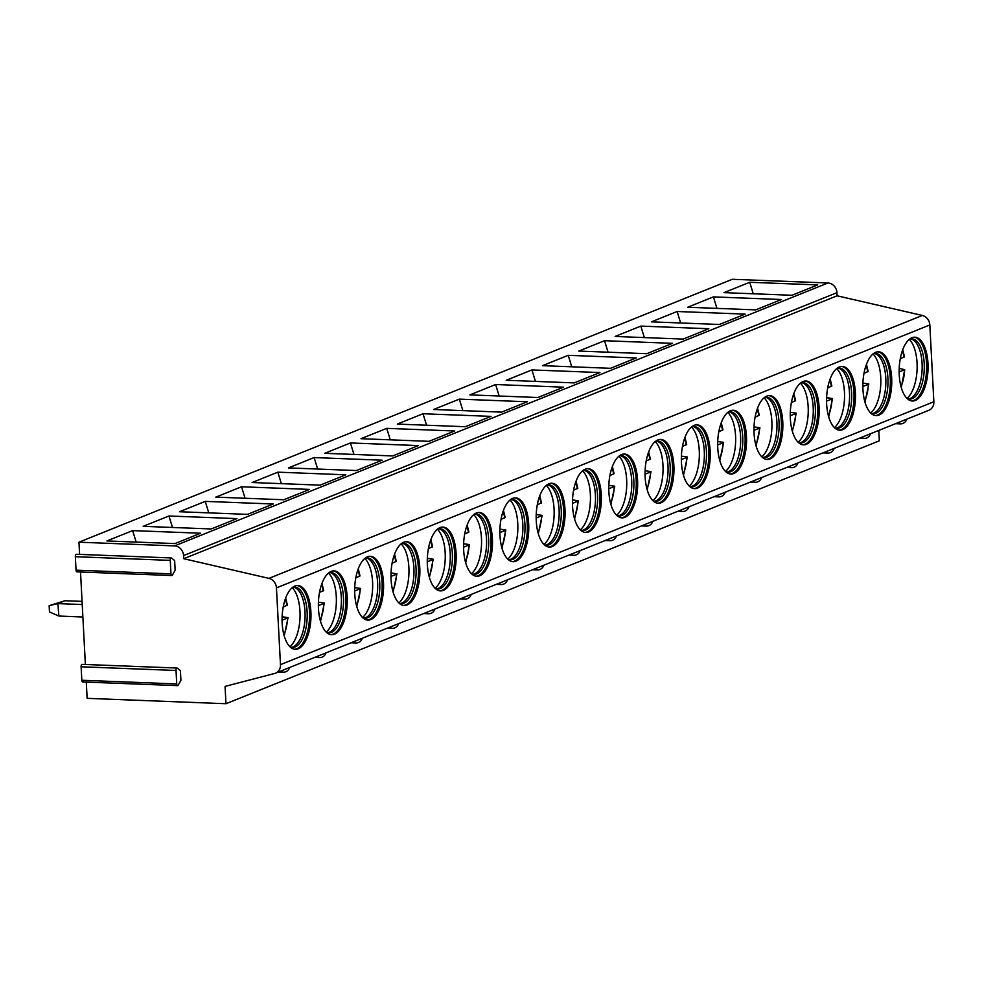 <?xml version="1.0" encoding="UTF-8"?>
<svg xmlns="http://www.w3.org/2000/svg" width="983" height="983" viewBox="0 0 983 983"><rect width="100%" height="100%" fill="white"/><g stroke="black" fill="none" stroke-linecap="round" stroke-linejoin="round"><path stroke-width="1.47" d="M83.309 681.452A2.064 0.934 -87.8 0 1 82.67 681.956A2.064 0.934 -87.8 0 1 81.822 680.261L176.731 683.935A2.064 0.934 -87.8 0 0 177.579 685.63A2.064 0.934 -87.8 0 0 178.218 685.126L180.921 680.31L180.405 670.639L177.321 668.145A2.064 0.934 -87.8 0 0 177.038 668.035L82.117 664.361A2.064 0.934 -87.8 0 1 82.412 664.471M80.52 572.008L85.374 664.483M77.534 571.369A2.064 0.934 -87.8 0 1 76.895 571.86A2.064 0.934 -87.8 0 1 76.047 570.177L170.956 573.851A2.064 0.934 -87.8 0 0 171.816 575.534A2.064 0.934 -87.8 0 0 172.443 575.043L175.146 570.226L174.642 560.543L171.558 558.061A2.064 0.934 -87.8 0 0 171.263 557.939L76.355 554.265A2.064 0.934 -87.8 0 1 76.649 554.387M86.295 682.091L87.143 698.348L225.967 703.717L225.058 686.392L274.65 673.466A9.535 8.343 -111.9 0 0 275.535 673.171A9.535 8.343 -111.9 0 0 280.474 664.655L276.444 587.871A9.535 8.343 -111.9 0 0 268.937 578.373L183.735 558.713L183.575 555.592A9.535 8.343 -111.9 0 0 174.581 545.897L78.959 542.198L79.598 554.4M176.731 683.935L176.031 670.467A2.064 0.934 -87.8 0 1 177.038 668.035M170.956 573.851L170.256 560.384A2.064 0.934 -87.8 0 1 171.263 557.939M76.047 570.177L75.347 556.71A2.064 0.934 -87.8 0 1 76.355 554.265M81.822 680.261L81.11 666.793A2.064 0.934 -87.8 0 1 82.117 664.361M78.959 542.198L732.335 279.283L827.956 282.981A9.535 8.343 -111.9 0 1 836.951 292.676L837.111 295.797L183.735 558.713M225.967 703.717L879.343 440.802L878.802 430.419M275.535 673.171L928.91 410.255A9.535 8.343 -111.9 0 0 933.85 401.74L929.832 324.955A9.535 8.343 -111.9 0 0 922.324 315.457L837.111 295.797M915.247 400.486A31.935 14.413 92.2 0 0 928.063 366.475A31.935 14.413 92.2 0 0 914.841 337.194A31.935 14.413 92.2 0 0 911.966 337.71A31.935 14.413 92.2 0 0 899.15 371.721A31.935 14.413 92.2 0 0 912.371 401.015A31.935 14.413 92.2 0 0 915.247 400.486M878.949 415.096A31.935 14.413 92.2 0 0 891.765 381.085A31.935 14.413 92.2 0 0 878.544 351.803A31.935 14.413 92.2 0 0 875.669 352.319A31.935 14.413 92.2 0 0 862.853 386.331A31.935 14.413 92.2 0 0 876.074 415.612A31.935 14.413 92.2 0 0 878.949 415.096M842.652 429.706A31.935 14.413 92.2 0 0 855.468 395.694A31.935 14.413 92.2 0 0 842.247 366.401A31.935 14.413 92.2 0 0 839.359 366.929A31.935 14.413 92.2 0 0 826.556 400.941A31.935 14.413 92.2 0 0 839.777 430.222A31.935 14.413 92.2 0 0 842.652 429.706M806.355 444.304A31.935 14.413 92.2 0 0 819.171 410.292A31.935 14.413 92.2 0 0 805.949 381.011A31.935 14.413 92.2 0 0 803.062 381.539A31.935 14.413 92.2 0 0 790.258 415.539A31.935 14.413 92.2 0 0 803.48 444.832A31.935 14.413 92.2 0 0 806.355 444.304M770.058 458.914A31.935 14.413 92.2 0 0 782.861 424.902A31.935 14.413 92.2 0 0 769.652 395.621A31.935 14.413 92.2 0 0 766.765 396.137A31.935 14.413 92.2 0 0 753.961 430.149A31.935 14.413 92.2 0 0 767.182 459.442A31.935 14.413 92.2 0 0 770.058 458.914M733.76 473.523A31.935 14.413 92.2 0 0 746.564 439.512A31.935 14.413 92.2 0 0 733.343 410.23A31.935 14.413 92.2 0 0 730.467 410.747A31.935 14.413 92.2 0 0 717.664 444.758A31.935 14.413 92.2 0 0 730.873 474.039A31.935 14.413 92.2 0 0 733.76 473.523M697.463 488.121A31.935 14.413 92.2 0 0 710.267 454.121A31.935 14.413 92.2 0 0 697.045 424.828A31.935 14.413 92.2 0 0 694.17 425.356A31.935 14.413 92.2 0 0 681.354 459.368A31.935 14.413 92.2 0 0 694.576 488.649A31.935 14.413 92.2 0 0 697.463 488.121M661.166 502.731A31.935 14.413 92.2 0 0 673.969 468.719A31.935 14.413 92.2 0 0 660.748 439.438A31.935 14.413 92.2 0 0 657.873 439.966A31.935 14.413 92.2 0 0 645.057 473.966A31.935 14.413 92.2 0 0 658.278 503.259A31.935 14.413 92.2 0 0 661.166 502.731M624.856 517.341A31.935 14.413 92.2 0 0 637.672 483.329A31.935 14.413 92.2 0 0 624.451 454.048A31.935 14.413 92.2 0 0 621.575 454.564A31.935 14.413 92.2 0 0 608.76 488.576A31.935 14.413 92.2 0 0 621.981 517.857A31.935 14.413 92.2 0 0 624.856 517.341M588.559 531.95A31.935 14.413 92.2 0 0 601.375 497.939A31.935 14.413 92.2 0 0 588.153 468.645A31.935 14.413 92.2 0 0 585.278 469.174A31.935 14.413 92.2 0 0 572.462 503.185A31.935 14.413 92.2 0 0 585.684 532.467A31.935 14.413 92.2 0 0 588.559 531.95M552.262 546.548A31.935 14.413 92.2 0 0 565.078 512.536A31.935 14.413 92.2 0 0 551.856 483.255A31.935 14.413 92.2 0 0 548.981 483.783A31.935 14.413 92.2 0 0 536.165 517.795A31.935 14.413 92.2 0 0 549.386 547.076A31.935 14.413 92.2 0 0 552.262 546.548M515.964 561.158A31.935 14.413 92.2 0 0 528.78 527.146A31.935 14.413 92.2 0 0 515.559 497.865A31.935 14.413 92.2 0 0 512.671 498.381A31.935 14.413 92.2 0 0 499.868 532.393A31.935 14.413 92.2 0 0 513.089 561.686A31.935 14.413 92.2 0 0 515.964 561.158M479.667 575.768A31.935 14.413 92.2 0 0 492.483 541.756A31.935 14.413 92.2 0 0 479.262 512.475A31.935 14.413 92.2 0 0 476.374 512.991A31.935 14.413 92.2 0 0 463.571 547.003A31.935 14.413 92.2 0 0 476.792 576.284A31.935 14.413 92.2 0 0 479.667 575.768M443.37 590.378A31.935 14.413 92.2 0 0 456.173 556.366A31.935 14.413 92.2 0 0 442.964 527.072A31.935 14.413 92.2 0 0 440.077 527.601A31.935 14.413 92.2 0 0 427.273 561.612A31.935 14.413 92.2 0 0 440.482 590.894A31.935 14.413 92.2 0 0 443.37 590.378M407.073 604.975A31.935 14.413 92.2 0 0 419.876 570.963A31.935 14.413 92.2 0 0 406.655 541.682A31.935 14.413 92.2 0 0 403.78 542.211A31.935 14.413 92.2 0 0 390.976 576.21A31.935 14.413 92.2 0 0 404.185 605.503A31.935 14.413 92.2 0 0 407.073 604.975M370.775 619.585A31.935 14.413 92.2 0 0 383.579 585.573A31.935 14.413 92.2 0 0 370.358 556.292A31.935 14.413 92.2 0 0 367.482 556.808A31.935 14.413 92.2 0 0 354.666 590.82A31.935 14.413 92.2 0 0 367.888 620.113A31.935 14.413 92.2 0 0 370.775 619.585M334.478 634.195A31.935 14.413 92.2 0 0 347.282 600.183A31.935 14.413 92.2 0 0 334.06 570.89A31.935 14.413 92.2 0 0 331.185 571.418A31.935 14.413 92.2 0 0 318.369 605.43A31.935 14.413 92.2 0 0 331.59 634.711A31.935 14.413 92.2 0 0 334.478 634.195M298.168 648.792A31.935 14.413 92.2 0 0 310.984 614.793A31.935 14.413 92.2 0 0 297.763 585.499A31.935 14.413 92.2 0 0 294.888 586.028A31.935 14.413 92.2 0 0 282.072 620.04A31.935 14.413 92.2 0 0 295.293 649.321A31.935 14.413 92.2 0 0 298.168 648.792M749.722 282.281L817.709 284.91L791.991 295.269L723.992 292.639L749.722 282.281L753.248 293.77M713.412 296.891L781.411 299.52L755.694 309.878L687.695 307.237L713.412 296.891L716.951 308.379M677.115 311.5L745.114 314.13L719.396 324.476L651.397 321.846L677.115 311.5L680.654 322.977M640.818 326.098L708.817 328.74L683.099 339.086L615.1 336.456L640.818 326.098L644.356 337.587M604.52 340.708L672.519 343.337L646.789 353.696L578.803 351.066L604.52 340.708L608.059 352.197M568.223 355.318L636.222 357.947L610.492 368.306L542.493 365.664L568.223 355.318L571.75 366.794M531.926 369.927L599.925 372.557L574.195 382.903L506.196 380.274L531.926 369.927L535.452 381.404M495.629 384.525L563.628 387.167L537.898 397.513L469.899 394.883L495.629 384.525L499.155 396.014M459.331 399.135L527.318 401.764L501.6 412.123L433.601 409.493L459.331 399.135L462.858 410.624M423.022 413.745L491.021 416.374L465.303 426.72L397.304 424.091L423.022 413.745L426.561 425.221M386.724 428.355L454.724 430.984L429.006 441.33L361.007 438.701L386.724 428.355L390.263 439.831M350.427 442.952L418.426 445.582L392.709 455.94L324.709 453.31L350.427 442.952L353.966 454.441M314.13 457.562L382.129 460.191L356.399 470.55L288.412 467.908L314.13 457.562L317.669 469.051M277.833 472.172L345.832 474.801L320.102 485.147L252.115 482.518L277.833 472.172L281.359 483.648M241.535 486.769L309.534 489.411L283.804 499.757L215.805 497.128L241.535 486.769L245.062 498.258M205.238 501.379L273.237 504.009L247.507 514.367L179.508 511.738L205.238 501.379L208.765 512.868M168.941 515.989L236.928 518.619L211.21 528.965L143.211 526.335L168.941 515.989L172.467 527.466M132.631 530.599L200.63 533.228L174.913 543.574L106.914 540.945L132.631 530.599L136.17 542.075M911.671 400.941A31.935 14.413 -87.8 0 0 913.834 400.437A31.935 14.413 92.2 0 0 926.65 367.2A31.935 14.413 92.2 0 0 914.129 337.206M909.558 339.147A30.19 13.627 92.2 0 1 911.794 338.828A30.19 13.627 92.2 0 1 924.29 366.512A30.19 13.627 92.2 0 1 912.187 398.656A30.19 13.627 -87.8 0 1 909.459 399.147A30.19 13.627 -87.8 0 1 907.26 398.656M908.403 399.012A30.19 13.627 -87.8 0 0 909.201 398.865A30.19 13.627 -87.8 0 0 910.061 398.57A30.19 13.627 92.2 0 0 922.152 368.478A30.19 13.627 92.2 0 0 911.511 339.086A30.19 13.627 92.2 0 0 910.737 338.877M907.002 398.422A31.935 14.413 92.2 0 0 917.09 369.239A31.935 14.413 92.2 0 0 909.287 339.356M900.342 368.723A31.935 14.413 92.2 0 0 900.342 368.613L899.199 368.564M899.15 371.918L904.679 369.706L900.342 368.613M900.293 358.709L904.471 356.829L902.75 349.702M901.288 387.609L904.679 369.706A27.401 12.374 92.2 0 1 901.006 386.589M875.361 415.551A31.935 14.413 -87.8 0 0 877.536 415.035A31.935 14.413 92.2 0 0 890.352 381.809A31.935 14.413 92.2 0 0 877.831 351.816M873.26 353.745A30.19 13.627 92.2 0 1 875.497 353.425A30.19 13.627 92.2 0 1 887.993 381.109A30.19 13.627 92.2 0 1 875.89 413.265A30.19 13.627 -87.8 0 1 873.162 413.757A30.19 13.627 -87.8 0 1 870.963 413.265M872.105 413.622A30.19 13.627 -87.8 0 0 872.892 413.462A30.19 13.627 -87.8 0 0 873.764 413.179A30.19 13.627 92.2 0 0 885.855 383.075A30.19 13.627 92.2 0 0 875.214 353.696A30.19 13.627 92.2 0 0 874.44 353.475M870.705 413.032A31.935 14.413 92.2 0 0 880.793 383.837A31.935 14.413 92.2 0 0 872.99 353.966M864.045 383.333A31.935 14.413 92.2 0 0 864.045 383.223L862.902 383.173M864.991 402.207L868.825 383.96L864.045 383.223M863.996 373.319L868.161 371.439L866.453 364.312M862.853 386.528L868.382 384.304A27.401 12.374 92.2 0 1 864.708 401.187M839.064 430.161A31.935 14.413 -87.8 0 0 841.239 429.645A31.935 14.413 92.2 0 0 854.043 396.419A31.935 14.413 92.2 0 0 841.534 366.413M836.963 368.355A30.19 13.627 92.2 0 1 839.199 368.035A30.19 13.627 92.2 0 1 851.696 395.719A30.19 13.627 92.2 0 1 839.593 427.863A30.19 13.627 -87.8 0 1 836.865 428.367A30.19 13.627 -87.8 0 1 834.653 427.875M835.808 428.232A30.19 13.627 -87.8 0 0 836.594 428.072A30.19 13.627 -87.8 0 0 837.467 427.789A30.19 13.627 92.2 0 0 849.558 397.685A30.19 13.627 92.2 0 0 838.917 368.306A30.19 13.627 92.2 0 0 838.13 368.084M834.407 427.63A31.935 14.413 92.2 0 0 844.495 398.447A31.935 14.413 92.2 0 0 836.693 368.576M827.735 397.943A31.935 14.413 92.2 0 0 827.747 397.82L826.605 397.783M828.694 416.817L832.527 398.57L827.747 397.82M827.698 387.916L831.864 386.049L830.156 378.91M826.556 401.138L832.073 398.914A27.401 12.374 92.2 0 1 828.411 415.797M802.767 444.758A31.935 14.413 -87.8 0 0 804.942 444.255A31.935 14.413 92.2 0 0 817.745 411.029A31.935 14.413 92.2 0 0 805.237 381.023M800.666 382.965A30.19 13.627 92.2 0 1 802.902 382.645A30.19 13.627 92.2 0 1 815.399 410.329A30.19 13.627 92.2 0 1 803.295 442.473A30.19 13.627 -87.8 0 1 800.567 442.964A30.19 13.627 -87.8 0 1 798.356 442.473M799.511 442.841A30.19 13.627 -87.8 0 0 800.297 442.682A30.19 13.627 -87.8 0 0 801.17 442.387A30.19 13.627 92.2 0 0 813.26 412.295A30.19 13.627 92.2 0 0 802.62 382.915A30.19 13.627 92.2 0 0 801.833 382.694M798.11 442.239A31.935 14.413 92.2 0 0 808.198 413.057A31.935 14.413 92.2 0 0 800.395 383.186M791.438 412.541A31.935 14.413 92.2 0 0 791.45 412.43L790.307 412.393M792.384 431.426L796.23 413.167L791.45 412.43M791.389 402.526L795.566 400.659L793.859 393.519M790.258 415.748L795.775 413.524A27.401 12.374 92.2 0 1 792.101 430.407M766.47 459.368A31.935 14.413 -87.8 0 0 768.645 458.864A31.935 14.413 92.2 0 0 781.448 425.627A31.935 14.413 92.2 0 0 768.939 395.633M764.369 397.574A30.19 13.627 92.2 0 1 766.605 397.255A30.19 13.627 92.2 0 1 779.101 424.926A30.19 13.627 92.2 0 1 766.998 457.083A30.19 13.627 -87.8 0 1 764.27 457.574A30.19 13.627 -87.8 0 1 762.058 457.083M763.213 457.439A30.19 13.627 -87.8 0 0 764 457.292A30.19 13.627 -87.8 0 0 764.872 456.997A30.19 13.627 92.2 0 0 776.963 426.892A30.19 13.627 92.2 0 0 766.31 397.513A30.19 13.627 92.2 0 0 765.536 397.304M761.813 456.849A31.935 14.413 92.2 0 0 771.901 427.666A31.935 14.413 92.2 0 0 764.098 397.783M755.141 427.15A31.935 14.413 92.2 0 0 755.153 427.04L754.01 426.991M756.087 446.036L759.933 427.777L755.153 427.04M755.091 417.136L759.269 415.256L757.561 408.129M753.961 430.345L759.478 428.121A27.401 12.374 92.2 0 1 755.804 445.004M730.172 473.978A31.935 14.413 -87.8 0 0 732.347 473.462A31.935 14.413 92.2 0 0 745.151 440.237A31.935 14.413 92.2 0 0 732.642 410.23M728.071 412.172A30.19 13.627 92.2 0 1 730.308 411.852A30.19 13.627 92.2 0 1 742.804 439.536A30.19 13.627 92.2 0 1 730.688 471.693A30.19 13.627 -87.8 0 1 727.973 472.184A30.19 13.627 -87.8 0 1 725.761 471.693M726.916 472.049A30.19 13.627 -87.8 0 0 727.703 471.889A30.19 13.627 -87.8 0 0 728.563 471.607A30.19 13.627 92.2 0 0 740.654 441.502A30.19 13.627 92.2 0 0 730.013 412.123A30.19 13.627 92.2 0 0 729.239 411.902M725.515 471.447A31.935 14.413 92.2 0 0 735.603 442.264A31.935 14.413 92.2 0 0 727.801 412.393M718.843 441.76A31.935 14.413 92.2 0 0 718.843 441.65L717.713 441.6M719.789 460.634L723.623 442.387L718.843 441.65M718.794 431.746L722.972 429.866L721.264 422.739M717.664 444.955L723.181 442.731A27.401 12.374 92.2 0 1 719.507 459.614M693.875 488.588A31.935 14.413 -87.8 0 0 696.038 488.072A31.935 14.413 92.2 0 0 708.854 454.846A31.935 14.413 92.2 0 0 696.345 424.84M691.762 426.782A30.19 13.627 92.2 0 1 694.01 426.462A30.19 13.627 92.2 0 1 706.507 454.146A30.19 13.627 92.2 0 1 694.391 486.29A30.19 13.627 -87.8 0 1 691.676 486.794A30.19 13.627 -87.8 0 1 689.464 486.302M690.619 486.659A30.19 13.627 -87.8 0 0 691.405 486.499A30.19 13.627 -87.8 0 0 692.265 486.216A30.19 13.627 92.2 0 0 704.356 456.112A30.19 13.627 92.2 0 0 693.715 426.733A30.19 13.627 92.2 0 0 692.941 426.511M689.218 486.057A31.935 14.413 92.2 0 0 699.306 456.874A31.935 14.413 92.2 0 0 691.504 427.003M682.546 456.37A31.935 14.413 92.2 0 0 682.546 456.247L681.416 456.21M683.492 475.244L687.326 456.997L682.546 456.247M682.497 446.343L686.675 444.476L684.954 437.337M681.366 459.565L686.884 457.341A27.401 12.374 92.2 0 1 683.21 474.224M657.578 503.185A31.935 14.413 -87.8 0 0 659.74 502.682A31.935 14.413 92.2 0 0 672.556 469.456A31.935 14.413 92.2 0 0 660.035 439.45M655.464 441.392A30.19 13.627 92.2 0 1 657.713 441.072A30.19 13.627 92.2 0 1 670.209 468.756A30.19 13.627 92.2 0 1 658.094 500.9A30.19 13.627 -87.8 0 1 655.378 501.391A30.19 13.627 -87.8 0 1 653.167 500.9M654.309 501.256A30.19 13.627 -87.8 0 0 655.108 501.109A30.19 13.627 -87.8 0 0 655.968 500.814A30.19 13.627 92.2 0 0 668.059 470.722A30.19 13.627 92.2 0 0 657.418 441.33A30.19 13.627 92.2 0 0 656.644 441.121M652.921 500.666A31.935 14.413 92.2 0 0 663.009 471.484A31.935 14.413 92.2 0 0 655.206 441.6M646.249 470.968A31.935 14.413 92.2 0 0 646.249 470.857L645.106 470.82M647.195 489.853L651.029 471.594L646.249 470.857M646.2 460.953L650.377 459.073L648.657 451.947M645.057 474.162L650.586 471.951A27.401 12.374 92.2 0 1 646.912 488.834M621.281 517.795A31.935 14.413 -87.8 0 0 623.443 517.279A31.935 14.413 92.2 0 0 636.259 484.054A31.935 14.413 92.2 0 0 623.738 454.06M619.167 455.989A30.19 13.627 92.2 0 1 621.416 455.67A30.19 13.627 92.2 0 1 633.912 483.353A30.19 13.627 92.2 0 1 621.797 515.51A30.19 13.627 -87.8 0 1 619.081 516.001A30.19 13.627 -87.8 0 1 616.869 515.51M618.012 515.866A30.19 13.627 -87.8 0 0 618.811 515.706A30.19 13.627 -87.8 0 0 619.671 515.424A30.19 13.627 92.2 0 0 631.762 485.319A30.19 13.627 92.2 0 0 621.121 455.94A30.19 13.627 92.2 0 0 620.347 455.731M616.611 515.276A31.935 14.413 92.2 0 0 626.699 486.094A31.935 14.413 92.2 0 0 618.897 456.21M609.952 485.577A31.935 14.413 92.2 0 0 609.952 485.467L608.809 485.418M610.898 504.451L614.731 486.204L609.952 485.467M609.902 475.563L614.08 473.683L612.36 466.556M608.76 488.772L614.289 486.548A27.401 12.374 92.2 0 1 610.615 503.431M584.971 532.405A31.935 14.413 -87.8 0 0 587.146 531.889A31.935 14.413 92.2 0 0 599.962 498.664A31.935 14.413 92.2 0 0 587.441 468.658M582.87 470.599A30.19 13.627 92.2 0 1 585.106 470.279A30.19 13.627 92.2 0 1 597.603 497.963A30.19 13.627 92.2 0 1 585.499 530.107A30.19 13.627 -87.8 0 1 582.772 530.611A30.19 13.627 -87.8 0 1 580.572 530.12M581.715 530.476A30.19 13.627 -87.8 0 0 582.514 530.316A30.19 13.627 -87.8 0 0 583.374 530.034A30.19 13.627 92.2 0 0 595.465 499.929A30.19 13.627 92.2 0 0 584.824 470.55A30.19 13.627 92.2 0 0 584.049 470.329M580.314 529.874A31.935 14.413 92.2 0 0 590.402 500.691A31.935 14.413 92.2 0 0 582.6 470.82M573.654 500.187A31.935 14.413 92.2 0 0 573.654 500.077L572.511 500.028M574.6 519.061L578.434 500.814L573.654 500.077M573.605 490.173L577.771 488.293L576.063 481.154M572.462 503.382L577.992 501.158A27.401 12.374 92.2 0 1 574.318 518.041M548.674 547.015A31.935 14.413 -87.8 0 0 550.849 546.499A31.935 14.413 92.2 0 0 563.664 513.273A31.935 14.413 92.2 0 0 551.144 483.267M546.573 485.209A30.19 13.627 92.2 0 1 548.809 484.889A30.19 13.627 92.2 0 1 561.305 512.573A30.19 13.627 92.2 0 1 549.202 544.717A30.19 13.627 -87.8 0 1 546.474 545.209A30.19 13.627 -87.8 0 1 544.263 544.717M545.418 545.086A30.19 13.627 -87.8 0 0 546.204 544.926A30.19 13.627 -87.8 0 0 547.076 544.643A30.19 13.627 92.2 0 0 559.167 514.539A30.19 13.627 92.2 0 0 548.526 485.16A30.19 13.627 92.2 0 0 547.752 484.938M544.017 544.484A31.935 14.413 92.2 0 0 554.105 515.301A31.935 14.413 92.2 0 0 546.302 485.43M537.357 514.785A31.935 14.413 92.2 0 0 537.357 514.674L536.214 514.637M538.303 533.671L542.137 515.411L537.357 514.674M537.308 504.771L541.473 502.903L539.765 495.764M536.165 517.992L541.694 515.768A27.401 12.374 92.2 0 1 538.02 532.651M512.376 561.612A31.935 14.413 -87.8 0 0 514.551 561.109A31.935 14.413 92.2 0 0 527.355 527.871A31.935 14.413 92.2 0 0 514.846 497.877M510.275 499.819A30.19 13.627 92.2 0 1 512.512 499.499A30.19 13.627 92.2 0 1 525.008 527.183A30.19 13.627 92.2 0 1 512.905 559.327A30.19 13.627 -87.8 0 1 510.177 559.819A30.19 13.627 -87.8 0 1 507.965 559.327M509.12 559.683A30.19 13.627 -87.8 0 0 509.907 559.536A30.19 13.627 -87.8 0 0 510.779 559.241A30.19 13.627 92.2 0 0 522.87 529.149A30.19 13.627 92.2 0 0 512.229 499.757A30.19 13.627 92.2 0 0 511.443 499.548M507.719 559.094A31.935 14.413 92.2 0 0 517.808 529.911A31.935 14.413 92.2 0 0 510.005 500.028M501.047 529.395A31.935 14.413 92.2 0 0 501.06 529.284L499.917 529.235M501.994 548.281L505.84 530.021L501.06 529.284M500.998 519.38L505.176 517.5L503.468 510.374M499.868 532.589L505.385 530.378A27.401 12.374 92.2 0 1 501.711 547.261M476.079 576.222A31.935 14.413 -87.8 0 0 478.254 575.706A31.935 14.413 92.2 0 0 491.058 542.481A31.935 14.413 92.2 0 0 478.549 512.487M473.978 514.416A30.19 13.627 92.2 0 1 476.214 514.097A30.19 13.627 92.2 0 1 488.711 541.78A30.19 13.627 92.2 0 1 476.608 573.937A30.19 13.627 -87.8 0 1 473.88 574.428A30.19 13.627 -87.8 0 1 471.668 573.937M472.823 574.293A30.19 13.627 -87.8 0 0 473.609 574.133A30.19 13.627 -87.8 0 0 474.482 573.851A30.19 13.627 92.2 0 0 486.573 543.746A30.19 13.627 92.2 0 0 475.919 514.367A30.19 13.627 92.2 0 0 475.145 514.146M471.422 573.703A31.935 14.413 92.2 0 0 481.51 544.508A31.935 14.413 92.2 0 0 473.708 514.637M464.75 544.004A31.935 14.413 92.2 0 0 464.762 543.894L463.62 543.845M469.53 544.631L464.762 543.894M464.701 533.99L468.879 532.11L467.171 524.983M463.571 547.199L469.088 544.975A27.401 12.374 92.2 0 1 465.414 561.858M439.782 590.832A31.935 14.413 -87.8 0 0 441.957 590.316A31.935 14.413 92.2 0 0 454.76 557.091A31.935 14.413 92.2 0 0 442.252 527.085M437.681 529.026A30.19 13.627 92.2 0 1 439.917 528.707A30.19 13.627 92.2 0 1 452.413 556.39A30.19 13.627 92.2 0 1 440.298 588.534A30.19 13.627 -87.8 0 1 437.582 589.038A30.19 13.627 -87.8 0 1 435.371 588.547M436.526 588.903A30.19 13.627 -87.8 0 0 437.312 588.743A30.19 13.627 -87.8 0 0 438.185 588.461A30.19 13.627 92.2 0 0 450.263 558.356A30.19 13.627 92.2 0 0 439.622 528.977A30.19 13.627 92.2 0 0 438.848 528.756M435.125 588.301A31.935 14.413 92.2 0 0 445.213 559.118A31.935 14.413 92.2 0 0 437.41 529.247M428.453 558.614A31.935 14.413 92.2 0 0 428.465 558.491L427.322 558.455M429.399 577.488L433.233 559.241L428.465 558.491M428.404 548.588L432.581 546.72L430.873 539.581M427.273 561.809L432.79 559.585A27.401 12.374 92.2 0 1 429.116 576.468M403.485 605.43A31.935 14.413 -87.8 0 0 405.647 604.926A31.935 14.413 92.2 0 0 418.463 571.701A31.935 14.413 92.2 0 0 405.954 541.694M401.371 543.636A30.19 13.627 92.2 0 1 403.62 543.316A30.19 13.627 92.2 0 1 416.116 571A30.19 13.627 92.2 0 1 404.001 603.144A30.19 13.627 -87.8 0 1 401.285 603.636A30.19 13.627 -87.8 0 1 399.073 603.144M400.228 603.513A30.19 13.627 -87.8 0 0 401.015 603.353A30.19 13.627 -87.8 0 0 401.875 603.058A30.19 13.627 92.2 0 0 413.966 572.966A30.19 13.627 92.2 0 0 403.325 543.587A30.19 13.627 92.2 0 0 402.551 543.366M398.828 602.911A31.935 14.413 92.2 0 0 408.916 573.728A31.935 14.413 92.2 0 0 401.113 543.857M392.156 573.212A31.935 14.413 92.2 0 0 392.156 573.101L391.025 573.064M393.102 592.098L396.935 573.839L392.156 573.101M392.106 563.198L396.284 561.33L394.576 554.191M390.976 576.419L396.493 574.195A27.401 12.374 92.2 0 1 392.819 591.078M367.187 620.04A31.935 14.413 -87.8 0 0 369.35 619.536A31.935 14.413 92.2 0 0 382.166 586.298A31.935 14.413 92.2 0 0 369.645 556.304M365.074 558.246A30.19 13.627 92.2 0 1 367.323 557.926A30.19 13.627 92.2 0 1 379.819 585.598A30.19 13.627 92.2 0 1 367.703 617.754A30.19 13.627 -87.8 0 1 364.988 618.246A30.19 13.627 -87.8 0 1 362.776 617.754M363.919 618.11A30.19 13.627 -87.8 0 0 364.718 617.963A30.19 13.627 -87.8 0 0 365.578 617.668A30.19 13.627 92.2 0 0 377.669 587.564A30.19 13.627 92.2 0 0 367.028 558.184A30.19 13.627 92.2 0 0 366.254 557.975M362.53 617.521A31.935 14.413 92.2 0 0 372.618 588.338A31.935 14.413 92.2 0 0 364.816 558.455M355.858 587.822A31.935 14.413 92.2 0 0 355.858 587.711L354.716 587.662M356.804 606.695L360.638 588.448L355.858 587.711M355.809 577.807L359.987 575.927L358.267 568.801M354.679 591.016L360.196 588.792A27.401 12.374 92.2 0 1 356.522 605.675M330.89 634.649A31.935 14.413 -87.8 0 0 333.053 634.133A31.935 14.413 92.2 0 0 345.869 600.908A31.935 14.413 92.2 0 0 333.348 570.902M328.777 572.843A30.19 13.627 92.2 0 1 331.025 572.524A30.19 13.627 92.2 0 1 343.522 600.208A30.19 13.627 92.2 0 1 331.406 632.364A30.19 13.627 -87.8 0 1 328.691 632.855A30.19 13.627 -87.8 0 1 326.479 632.364M327.622 632.72A30.19 13.627 -87.8 0 0 328.42 632.56A30.19 13.627 -87.8 0 0 329.28 632.278A30.19 13.627 92.2 0 0 341.371 602.174A30.19 13.627 92.2 0 0 330.73 572.794A30.19 13.627 92.2 0 0 329.956 572.573M326.221 632.118A31.935 14.413 92.2 0 0 336.321 602.935A31.935 14.413 92.2 0 0 328.506 573.064M319.561 602.432A31.935 14.413 92.2 0 0 319.561 602.321L318.418 602.272M320.507 621.305L324.341 603.058L319.561 602.321M319.512 592.417L323.69 590.537L321.969 583.411M318.369 605.626L323.899 603.402A27.401 12.374 92.2 0 1 320.225 620.285M294.581 649.259A31.935 14.413 -87.8 0 0 296.755 648.743A31.935 14.413 92.2 0 0 309.571 615.518A31.935 14.413 92.2 0 0 297.05 585.512M292.479 587.453A30.19 13.627 92.2 0 1 294.716 587.134A30.19 13.627 92.2 0 1 307.212 614.817A30.19 13.627 92.2 0 1 295.109 646.961A30.19 13.627 -87.8 0 1 292.381 647.465A30.19 13.627 -87.8 0 1 290.182 646.974M291.324 647.33A30.19 13.627 -87.8 0 0 292.123 647.17A30.19 13.627 -87.8 0 0 292.983 646.888A30.19 13.627 92.2 0 0 305.074 616.783A30.19 13.627 92.2 0 0 294.433 587.404A30.19 13.627 92.2 0 0 293.659 587.183M289.924 646.728A31.935 14.413 92.2 0 0 300.012 617.545A31.935 14.413 92.2 0 0 292.209 587.674M283.264 617.041A31.935 14.413 92.2 0 0 283.264 616.919L282.121 616.882M284.21 635.915L288.044 617.668L283.264 616.919M283.215 607.015L287.38 605.147L285.672 598.008M282.072 620.236L287.601 618.012A27.401 12.374 92.2 0 1 283.927 634.895M82.068 601.375L64.976 600.736L49.15 605.663L49.482 611.918L58.833 616.034L82.879 617.029M64.976 600.736L57.911 603.574L58.833 616.034M82.228 604.533L58.181 603.611M49.15 605.663L57.911 603.574M75.347 556.71L170.256 560.384M81.11 666.793L176.031 670.467M280.474 664.655L933.85 401.74M276.444 587.871L929.832 324.955M268.937 578.373L922.324 315.457M183.575 555.592L836.951 292.676M174.581 545.897L827.956 282.981M904.016 357.21A27.401 12.374 92.2 0 0 902.394 350.698M867.719 371.82A27.401 12.374 92.2 0 0 866.097 365.307M831.421 386.417A27.401 12.374 92.2 0 0 829.799 379.905M795.124 401.027A27.401 12.374 92.2 0 0 793.49 394.515M758.827 415.637A27.401 12.374 92.2 0 0 757.193 409.125M722.53 430.235A27.401 12.374 92.2 0 0 720.895 423.734M686.232 444.844A27.401 12.374 92.2 0 0 684.598 438.332M649.935 459.454A27.401 12.374 92.2 0 0 648.301 452.942M613.625 474.064A27.401 12.374 92.2 0 0 612.004 467.552M577.328 488.662A27.401 12.374 92.2 0 0 575.706 482.161M541.031 503.271A27.401 12.374 92.2 0 0 539.409 496.759M504.734 517.881A27.401 12.374 92.2 0 0 503.099 511.369M468.436 532.491A27.401 12.374 92.2 0 0 466.802 525.979M432.139 547.089A27.401 12.374 92.2 0 0 430.505 540.576M395.842 561.698A27.401 12.374 92.2 0 0 394.208 555.186M359.545 576.308A27.401 12.374 92.2 0 0 357.91 569.796M323.235 590.906A27.401 12.374 92.2 0 0 321.613 584.406M286.938 605.516A27.401 12.374 92.2 0 0 285.316 599.003M895.562 423.673L900.342 423.857A6.353 2.863 -87.8 0 1 898.634 422.432M859.265 438.271L864.045 438.467A6.353 2.863 -87.8 0 1 862.337 437.042M822.968 452.88L827.747 453.065A6.353 2.863 -87.8 0 1 826.039 451.652M786.67 467.49L791.45 467.675A6.353 2.863 -87.8 0 1 789.73 466.261M750.373 482.1L755.153 482.284A6.353 2.863 -87.8 0 1 753.433 480.859M714.076 496.698L718.856 496.882A6.353 2.863 -87.8 0 1 717.135 495.469M677.779 511.307L682.558 511.492A6.353 2.863 -87.8 0 1 680.838 510.079M641.481 525.917L646.249 526.102A6.353 2.863 -87.8 0 1 644.541 524.676M605.172 540.527L609.952 540.711A6.353 2.863 -87.8 0 1 608.244 539.286M568.874 555.125L573.654 555.309A6.353 2.863 -87.8 0 1 571.946 553.896M532.577 569.735L537.357 569.919A6.353 2.863 -87.8 0 1 535.649 568.506M496.28 584.344L501.06 584.529A6.353 2.863 -87.8 0 1 499.339 583.103M459.983 598.942L464.762 599.126A6.353 2.863 -87.8 0 1 463.042 597.713M423.685 613.552L428.465 613.736A6.353 2.863 -87.8 0 1 426.745 612.323M387.388 628.162L392.168 628.346A6.353 2.863 -87.8 0 1 390.448 626.933M351.091 642.771L355.858 642.956A6.353 2.863 -87.8 0 1 354.15 641.53M314.781 657.369L319.561 657.553A6.353 2.863 -87.8 0 1 317.853 656.14M278.484 671.979L283.264 672.163A6.353 2.863 -87.8 0 1 281.556 670.75M171.816 575.534L76.895 571.86M177.579 685.63L82.67 681.956M469.542 544.631L465.696 562.878M900.342 423.857A6.353 6.353 0 0 0 906.719 419.176M864.045 438.467A6.353 6.353 0 0 0 870.422 433.786M827.747 453.065A6.353 6.353 0 0 0 834.125 448.395M791.45 467.675A6.353 6.353 0 0 0 797.827 463.005M755.153 482.284A6.353 6.353 0 0 0 761.53 477.603M718.856 496.882A6.353 6.353 0 0 0 725.233 492.213M682.558 511.492A6.353 6.353 0 0 0 688.923 506.823M646.249 526.102A6.353 6.353 0 0 0 652.626 521.432M609.952 540.711A6.353 6.353 0 0 0 616.329 536.03M573.654 555.309A6.353 6.353 0 0 0 580.031 550.64M537.357 569.919A6.353 6.353 0 0 0 543.734 565.25M501.06 584.529A6.353 6.353 0 0 0 507.437 579.847M464.762 599.126A6.353 6.353 0 0 0 471.14 594.457M428.465 613.736A6.353 6.353 0 0 0 434.842 609.067M392.168 628.346A6.353 6.353 0 0 0 398.533 623.677M355.858 642.956A6.353 6.353 0 0 0 362.236 638.274M319.561 657.553A6.353 6.353 0 0 0 325.938 652.884M283.264 672.163A6.353 6.353 0 0 0 289.641 667.494"/></g></svg>
